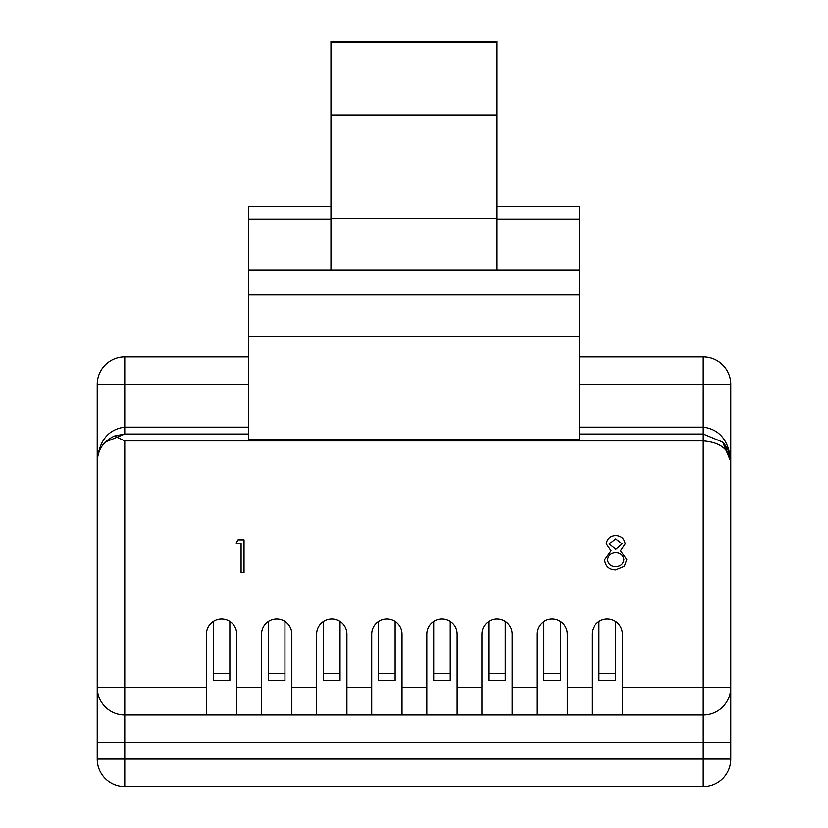 <?xml version="1.0" encoding="UTF-8"?>
<svg xmlns="http://www.w3.org/2000/svg" width="828" height="828" viewBox="0 0 828 828"><rect width="100%" height="100%" fill="white"/><g stroke="black" fill="none" stroke-linecap="round" stroke-linejoin="round"><path stroke-width="1.24" d="M330.952 114.988L330.952 218.323L497.048 218.323L497.048 42.363L330.952 42.363L330.952 114.988L497.048 114.988M330.952 218.323L330.952 269.99L497.048 269.99L497.048 218.323M622.387 714.978L622.387 687.437L703.231 687.437L703.231 714.978L124.769 714.978L124.769 687.437L206.441 687.437L206.441 714.978M236.746 714.978L236.746 634.134A15.152 15.152 0 0 0 221.593 618.982A15.152 15.152 0 0 0 206.441 634.134L206.441 687.437M229.853 621.435A15.152 15.152 0 0 0 213.334 621.435L213.334 673.661L229.853 673.661L229.853 621.435M291.839 714.978L291.839 634.134A15.152 15.152 0 0 0 276.687 618.982A15.152 15.152 0 0 0 261.534 634.134L261.534 714.978M284.946 621.435A15.152 15.152 0 0 0 268.417 621.435L268.417 673.661L284.946 673.661L284.946 621.435M346.922 714.978L346.922 634.134A15.152 15.152 0 0 0 331.78 618.982A15.152 15.152 0 0 0 316.627 634.134L316.627 714.978M340.039 621.435A15.152 15.152 0 0 0 323.51 621.435L323.51 673.661L340.039 673.661L340.039 621.435M402.015 714.978L402.015 634.134A15.152 15.152 0 0 0 386.873 618.982A15.152 15.152 0 0 0 371.72 634.134L371.72 714.978M395.132 621.435A15.152 15.152 0 0 0 378.603 621.435L378.603 673.661L395.132 673.661L395.132 621.435M457.108 714.978L457.108 634.134A15.152 15.152 0 0 0 441.955 618.982A15.152 15.152 0 0 0 426.813 634.134L426.813 714.978M450.225 621.435A15.152 15.152 0 0 0 433.696 621.435L433.696 673.661L450.225 673.661L450.225 621.435M512.201 714.978L512.201 634.134A15.152 15.152 0 0 0 497.048 618.982A15.152 15.152 0 0 0 481.896 634.134L481.896 714.978M505.318 621.435A15.152 15.152 0 0 0 488.789 621.435L488.789 673.661L505.318 673.661L505.318 621.435M567.294 714.978L567.294 634.134A15.152 15.152 0 0 0 552.141 618.982A15.152 15.152 0 0 0 536.989 634.134L536.989 714.978M560.401 621.435A15.152 15.152 0 0 0 543.882 621.435L543.882 673.661L560.401 673.661L560.401 621.435M622.387 687.437L622.387 634.134A15.152 15.152 0 0 0 607.235 618.982A15.152 15.152 0 0 0 592.082 634.134L592.082 714.978M615.494 621.435A15.152 15.152 0 0 0 598.965 621.435L598.965 673.661L615.494 673.661L615.494 621.435M330.952 206.576L248.731 206.576L248.731 294.913L579.269 294.913L579.269 439.523L248.731 439.523L248.731 294.913M497.048 269.99L579.269 269.99L579.269 206.576L497.048 206.576M579.269 269.99L579.269 294.913M248.731 384.43L97.228 384.43L97.228 742.53L97.228 384.43A27.541 27.541 0 0 1 124.769 356.889L248.731 356.889M579.269 356.889L703.231 356.889A27.541 27.541 0 0 1 730.772 384.43L730.772 759.059A27.541 27.541 0 0 1 703.231 786.6L124.769 786.6A27.541 27.541 0 0 1 97.228 759.059L97.228 742.53L124.769 742.53L124.769 759.059L703.231 759.059L703.231 742.53L124.769 742.53L124.769 714.978A27.541 27.541 0 0 1 97.228 687.437A27.541 27.541 0 0 0 124.769 714.978M703.231 714.978A27.541 27.541 0 0 0 730.772 687.437A27.541 27.541 0 0 1 703.231 714.978L703.231 742.53L730.772 742.53L730.772 384.43L579.269 384.43M579.269 427.134L703.231 427.134C719.842 429.318 729.023 440.796 730.772 461.558L722.709 442.08L724.314 443.839L730.772 461.558C729.023 449.107 719.842 442.214 703.231 440.9L124.769 440.9L114.43 436.035L124.769 434.017L248.731 434.017M579.269 434.017L703.231 434.017L722.709 442.08L703.231 434.017L703.231 687.437L730.772 687.437M730.772 461.558L728.681 451.022M97.321 459.302L97.228 461.558C97.828 449.594 103.562 441.086 114.43 436.035M97.228 461.506L97.228 461.558C98.977 440.796 108.157 429.318 124.769 427.134L124.769 434.017L105.291 442.08L102.372 445.536M99.288 451.115L98.905 452.098M248.731 269.99L330.952 269.99M330.952 42.363L330.952 41.4L497.048 41.4L497.048 42.363M236.063 543.178L237.988 539.825L244.032 539.825L244.032 572.531L241.093 572.531L241.093 543.178L236.063 543.178M615.732 538.852L609.242 543.944L615.846 549.337L622.242 543.872L615.732 538.852M625.171 543.986L620.534 550.827L626.848 559.521L624.374 566.3L615.69 569.881C609.087 569.674 605.403 566.311 604.626 559.79L611.085 550.827L606.303 543.892C607.183 538.562 610.371 535.768 615.887 535.499C621.331 535.84 624.426 538.666 625.171 543.986M615.918 552.69C611.116 552.876 608.332 555.267 607.566 559.883C608.332 564.334 611.043 566.549 615.732 566.528C620.472 566.455 623.205 564.137 623.919 559.583C623.142 555.205 620.482 552.907 615.918 552.69M615.494 673.661L615.494 680.554L598.965 680.554L598.965 673.661M560.401 673.661L560.401 680.554L543.882 680.554L543.882 673.661M505.318 673.661L505.318 680.554L488.789 680.554L488.789 673.661M450.225 673.661L450.225 680.554L433.696 680.554L433.696 673.661M395.132 673.661L395.132 680.554L378.603 680.554L378.603 673.661M340.039 673.661L340.039 680.554L323.51 680.554L323.51 673.661M284.946 673.661L284.946 680.554L268.417 680.554L268.417 673.661M229.853 673.661L229.853 680.554L213.334 680.554L213.334 673.661M497.048 219.109L579.269 219.109M330.952 219.109L248.731 219.109M124.769 440.9L124.769 687.437L97.228 687.437M236.746 687.437L261.534 687.437M291.839 687.437L316.627 687.437M346.922 687.437L371.72 687.437M402.015 687.437L426.813 687.437M457.108 687.437L481.896 687.437M512.201 687.437L536.989 687.437M567.294 687.437L592.082 687.437M97.228 384.43A27.541 27.541 0 0 1 124.769 356.889L124.769 427.134L248.731 427.134M703.231 434.017L703.231 356.889A27.541 27.541 0 0 1 730.772 384.43M579.269 336.23L248.731 336.23M730.772 759.059L703.231 759.059L703.231 786.6M124.769 786.6L124.769 759.059L97.228 759.059M724.314 443.839L728.319 450.194"/></g></svg>
